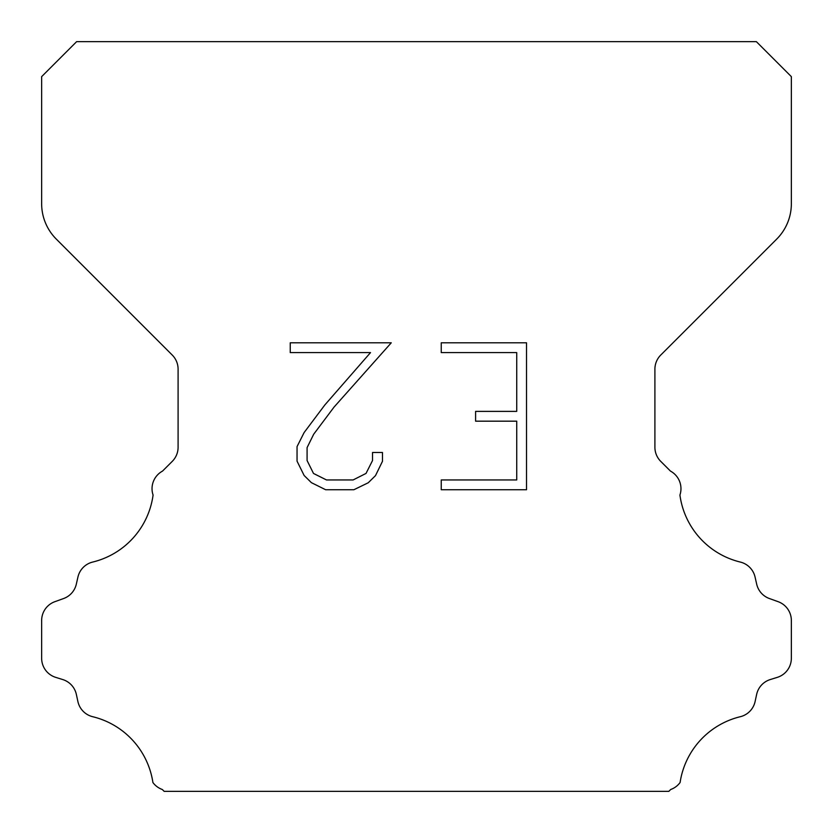 <?xml version="1.0" encoding="UTF-8"?>
<svg xmlns="http://www.w3.org/2000/svg" width="833" height="833" viewBox="0 0 833 833"><rect width="100%" height="100%" fill="white"/><g stroke="black" fill="none" stroke-linecap="round" stroke-linejoin="round"><path stroke-width="1.25" d="M516.731 479.954L516.731 421.175L475.601 421.175L475.601 411.377L516.731 411.377L516.731 352.598L441.251 352.598L441.251 342.8L526.529 342.8L526.529 489.742L441.251 489.742L441.251 479.954L516.731 479.954M382.472 452.486L382.472 461.295L375.485 475.643L368.217 482.776L353.869 489.742L325.651 489.742L311.396 482.661L304.128 475.487L297.048 461.149L297.048 446.603L304.128 432.546L324.88 404.9L370.518 352.598L290.248 352.598L290.248 342.8L391.271 342.8L334.064 407.066L313.687 434.232L307.085 447.633L307.085 460.534L313.5 473.456L326.505 479.954L353.109 479.954L366.02 473.436L372.528 460.534L372.528 452.486L382.472 452.486M76.636 41.65L756.364 41.65L791.35 76.636L791.35 203.752A49.98 49.98 0 0 1 776.71 239.092L660.756 355.045A19.992 19.992 0 0 0 654.905 369.186L654.905 447.259A19.992 19.992 0 0 0 660.756 461.388L670.482 471.103A19.992 19.992 0 0 1 679.926 495.052A79.968 79.968 0 0 0 740.298 562.056A19.992 19.992 0 0 1 755.073 577.071L756.676 584.141A19.992 19.992 0 0 0 769.39 598.531L778.137 601.686A19.992 19.992 0 0 1 791.35 620.491L791.35 658.278A19.992 19.992 0 0 1 777.293 677.364L770.244 679.561A19.992 19.992 0 0 0 756.635 694.451L755.115 701.49A19.992 19.992 0 0 1 740.287 716.713A79.968 79.968 0 0 0 680.092 782.52A19.992 19.992 0 0 1 670.7 789.497L668.847 791.35L164.153 791.35L162.3 789.497A19.992 19.992 0 0 1 152.908 782.52A79.968 79.968 0 0 0 92.713 716.713A19.992 19.992 0 0 1 77.885 701.49L76.365 694.451A19.992 19.992 0 0 0 62.756 679.561L55.707 677.364A19.992 19.992 0 0 1 41.65 658.278L41.65 620.491A19.992 19.992 0 0 1 54.863 601.686L63.61 598.531A19.992 19.992 0 0 0 76.324 584.141L77.927 577.071A19.992 19.992 0 0 1 92.702 562.056A79.968 79.968 0 0 0 153.074 495.052A19.992 19.992 0 0 1 162.518 471.103L172.244 461.388A19.992 19.992 0 0 0 178.095 447.259L178.095 369.186A19.992 19.992 0 0 0 172.244 355.045L56.29 239.092A49.98 49.98 0 0 1 41.65 203.752L41.65 76.636L76.636 41.65"/></g></svg>
